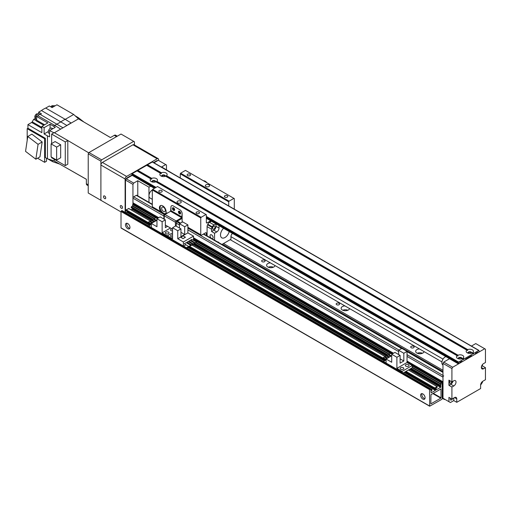<?xml version="1.0" encoding="UTF-8"?>
<svg xmlns="http://www.w3.org/2000/svg" width="511" height="511" viewBox="0 0 511 511"><rect width="100%" height="100%" fill="white"/><g stroke="black" fill="none" stroke-linecap="round" stroke-linejoin="round"><path stroke-width="0.77" d="M442.973 371.554L222.374 244.194M223.492 243.549L442.973 370.264M419.403 348.911L424.06 351.6A4.216 2.434 180 0 1 419.633 353.759A4.216 2.434 180 0 1 415.654 351.332A4.216 2.434 180 0 1 419.403 348.911L349.53 308.567A4.216 2.434 180 0 1 345.11 310.733A4.216 2.434 180 0 1 341.124 308.305A4.216 2.434 180 0 1 344.88 305.885L349.53 308.567M422.425 353.267A4.216 2.434 0 0 0 417.315 353.267M347.895 310.241A4.216 2.434 0 0 0 342.785 310.241M270.351 262.858L275.007 265.541A4.216 2.434 180 0 1 270.581 267.707A4.216 2.434 180 0 1 266.601 265.273A4.216 2.434 180 0 1 270.351 262.858L230.199 239.672M273.372 267.215A4.216 2.434 0 0 0 268.262 267.215M411.208 347.723A1.705 0.984 180 0 1 410.703 347.026A1.705 0.984 180 0 1 412.415 346.043A1.705 0.984 180 0 1 414.121 347.026A1.705 0.984 180 0 1 413.067 347.94A1.705 0.984 180 0 1 411.208 347.723M336.679 304.697A1.705 0.984 180 0 1 336.181 304A1.705 0.984 180 0 1 337.886 303.017A1.705 0.984 180 0 1 339.598 304A1.705 0.984 180 0 1 338.544 304.914A1.705 0.984 180 0 1 336.679 304.697M262.156 261.67A1.705 0.984 180 0 1 261.651 260.974A1.705 0.984 180 0 1 263.363 259.984A1.705 0.984 180 0 1 265.068 260.974A1.705 0.984 180 0 1 264.015 261.881A1.705 0.984 180 0 1 262.156 261.67M443.714 375.853A1.054 0.607 120 0 0 442.973 377.144L443.024 381.909M443.024 382.643L443.024 383.633M443.024 384.368L443.024 385.351M443.024 386.086L442.973 398.657L444.461 399.519L444.832 399.308M137.785 195.86L137.785 180.728L133.69 183.091L126.236 178.793L125.489 180.083L132.943 184.382L132.943 204.176L133.314 203.103L158.672 217.743L132.994 202.918L132.943 198.153A1.054 0.607 -60 0 1 133.69 196.863L136.296 195.355A1.054 0.607 -60 0 1 136.82 195.304L152.316 204.253M442.226 398.229L442.973 398.657M442.226 384.892L442.973 385.32M442.226 383.167L442.973 383.601M193.516 237.858L393.432 353.273M407.031 361.13L442.973 381.877M443.714 362.088L442.973 363.378L451.916 368.54L452.657 367.249L443.714 362.088L449.52 358.735M453.774 398.012L453.774 400.598L450.421 402.534L442.973 398.229L442.973 363.378M448.933 401.672L448.933 397.366L451.916 399.091L451.916 387.044L448.933 385.32L448.933 380.158L451.916 381.877L451.916 368.54M471.442 346.075L475.76 343.584L485.45 349.179L485.45 362.516L483.585 363.589A3.162 1.827 -60 0 0 481.522 366.381A3.162 1.827 -60 0 0 482.007 368.91A3.162 1.827 -60 0 0 483.585 368.757L481.349 367.466M482.467 364.586L482.467 365.959L485.45 367.677L485.45 379.73L482.844 381.232A3.162 1.827 -60 0 0 480.608 385.109L480.608 388.552L456.757 402.317L453.774 400.598M482.467 381.487L482.467 382.311L480.608 385.109M451.916 399.091L454.522 397.584A3.162 1.827 -60 0 1 456.099 397.43A3.162 1.827 -60 0 1 456.757 398.874L456.757 402.317M450.478 398.261A1.795 1.035 120 0 0 450.274 399.174A1.795 1.035 120 0 0 450.645 399.998A1.795 1.035 120 0 0 452.567 398.714M481.477 366.528L482.467 365.959M485.45 367.677L483.585 368.757M451.858 381.845A1.795 1.035 -60 0 1 449.897 383.218A1.795 1.035 -60 0 1 450.108 380.836M452.906 381.308A3.162 1.827 -60 0 1 450.798 384.246L448.933 385.32M451.916 381.877L453.774 380.804A3.162 1.827 -60 0 1 455.358 380.644A3.162 1.827 -60 0 1 455.844 383.18A3.162 1.827 -60 0 1 453.774 385.965L451.916 387.044M452.657 367.249L484.703 348.745M458.897 358.901A1.297 0.747 180 0 1 458.814 358.645A1.297 0.747 180 0 1 460.111 357.898A1.297 0.747 180 0 1 461.407 358.645A1.297 0.747 180 0 1 461.331 358.901M468.581 353.305A1.297 0.747 180 0 1 468.504 353.05A1.297 0.747 180 0 1 469.801 352.303A1.297 0.747 180 0 1 471.097 353.05A1.297 0.747 180 0 1 471.014 353.305M153.964 162.779L158.282 160.288L166.477 165.021L166.477 169.754M165.736 164.593L161.636 166.956L172.597 173.536M132.943 184.382L133.69 183.091M126.236 178.793L132.042 175.439M137.785 180.728L148.963 187.179L148.963 202.311M150.675 186.196L148.963 187.179M152.591 182.057A1.297 0.747 180 0 1 152.514 181.801A1.297 0.747 180 0 1 153.313 181.111A1.297 0.747 180 0 1 154.724 181.271A1.297 0.747 180 0 1 155.108 181.801A1.297 0.747 180 0 1 155.025 182.057M162.281 176.467A1.297 0.747 180 0 1 162.204 176.206A1.297 0.747 180 0 1 163.003 175.516A1.297 0.747 180 0 1 164.414 175.682A1.297 0.747 180 0 1 164.791 176.206A1.297 0.747 180 0 1 164.714 176.467M125.489 212.589L125.489 180.083M154.201 162.217L154.571 162.428M128.472 177.068L128.842 177.285M102.385 162.441L132.943 144.798L157.164 158.78L126.607 176.423L102.385 162.441A2.108 1.22 120 0 0 100.897 165.021L100.897 199.443A1.054 0.607 60 0 0 101.638 200.734L100.897 200.306L100.897 161.15L101.638 159.86L133.69 141.355L134.431 141.79L134.431 144.945M133.69 141.355L121.018 134.042L88.971 152.546L88.224 153.837L88.224 192.992L100.897 200.306M88.224 153.837L100.897 161.15M88.971 152.546L101.638 159.86M152.316 199.328L149.947 197.955A4.746 2.74 -60 0 1 149.218 194.154A4.746 2.74 -60 0 1 152.316 189.977L152.693 189.332L157.535 186.534L205.978 214.505L201.136 217.303L200.759 217.948L200.759 234.728A1.054 0.607 120 0 0 200.976 235.207A1.054 0.607 120 0 0 201.506 235.156L205.607 232.792A1.054 0.607 -60 0 1 206.131 232.735A1.054 0.607 -60 0 1 206.348 233.22L206.348 235.443M442.973 364.982L442.833 364.905A4.746 2.74 -60 0 1 442.622 359.814A4.746 2.74 -60 0 1 445.86 356.621M78.47 118.852L73.693 114.464L65.242 119.344L71.201 123.049L66.947 125.502A21.29 12.29 -60 0 1 71.201 123.049L78.47 118.852L110.44 137.568L114.311 135.332L116.546 136.622M117.319 136.175L115.627 135.204A2.638 1.52 120 0 0 114.311 135.332M88.224 184.816L86.365 183.736A2.638 1.52 120 0 0 86.908 184.944L88.224 185.704M86.365 183.736L86.365 179.265L54.172 160.939L47.459 158.787L47.459 135.894L44.106 133.959L44.106 127.673L41.87 126.383L47.836 122.94L36.651 116.489L36.651 120.2A1.054 0.607 -60 0 1 36.402 120.992L43.805 125.265M110.478 137.548L83.938 122.052L78.24 117.6L75.187 115.837M38.651 113.8L38.651 112.152L41.455 110.529L66.947 125.502L60.681 129.117L62.974 127.795L40.248 114.413A3.334 1.923 120 0 0 37.948 115.735L36.651 116.489M86.365 179.31L59.678 164.076L52.531 161.623L47.83 158.908M27.192 140.365L27.192 128.663L27.933 128.235L27.933 124.62L31.669 122.461L41.87 128.35M36.453 120.903L33.7 119.312A21.341 12.321 120 0 0 32.231 121.842A1.054 0.607 -60 0 1 31.669 122.461M33.7 119.312L34.742 118.712A3.27 1.884 -60 0 0 35.668 118.801M73.693 114.464L56.925 104.787L52.084 107.578L49.324 105.988L45.715 108.07A21.609 12.475 120 0 0 41.455 110.529M52.531 161.623L52.531 160.416M45.715 108.07L65.242 119.344A21.609 12.481 -60 0 0 60.981 121.803L54.722 125.419L60.681 129.117L54.39 132.751M77.544 118.003L78.24 117.6M54.875 105.969L54.632 105.822A3.162 1.827 120 0 0 51.662 107.342M53.189 105.905L52.972 105.777A2.37 1.367 120 0 0 50.793 106.837M67.803 140.755L67.803 164.159L65.274 165.621L65.274 141.956L67.803 140.493L88.786 152.866M54.166 159.215L54.166 160.939M53.923 132.764L49.554 130.631L49.554 136.833L47.459 135.894M27.933 124.62L41.87 132.662L41.87 126.383M27.933 128.235L45.377 138.302L45.377 157.586L47.459 158.787M46.495 158.231L46.495 161.233L44.629 162.313L44.629 138.73L27.192 128.663M37.552 158.225L44.629 162.313M39.954 156.839L42.17 141.969L31.861 134.138L27.766 136.501L38.07 144.338L35.853 159.208L39.954 156.839M44.629 138.73L45.377 138.302M42.17 141.969L38.07 144.338M35.853 159.208L25.55 151.371L27.766 136.501M38.651 112.152L41.41 113.742L40.248 114.413M36.651 119.817L34.742 118.712M49.554 130.631L55.284 127.322L53.425 126.166L54.722 125.419L37.948 115.735M53.425 126.166L50.072 124.23L44.106 127.673M48.341 131.295A1.054 0.607 -60 0 1 47.842 131.8L48.283 132.055M44.106 133.959L47.842 131.8M50.512 128.197L50.072 127.942A1.054 0.607 -60 0 1 49.88 128.625M50.072 127.942L50.072 124.23M52.889 128.708A3.111 1.795 120 0 0 50.825 129.896M52.844 128.708L51.841 128.133A2.951 1.705 120 0 0 48.89 129.832A2.951 1.705 120 0 0 48.89 133.243L49.554 133.626M40.152 114.413L39.341 113.94A3.162 1.827 120 0 0 36.179 115.767A3.162 1.827 120 0 0 36.179 119.421L36.651 119.695M37.897 114.023L37.673 113.896A2.37 1.367 120 0 0 35.304 115.262A2.37 1.367 120 0 0 35.304 118.003L35.527 118.13M65.274 165.621L51.637 157.752L51.637 157.19M51.637 143.572L51.637 134.086L54.166 132.624L67.803 140.493M65.274 141.956L51.637 134.086M55.118 141.56L60.668 144.766L60.668 157.758L56.644 160.084L51.094 156.877L51.094 143.885L55.118 141.56M51.094 143.885L56.644 147.091L60.668 144.766M56.644 147.091L56.644 160.084M126.856 223.243A3.162 1.827 -120 0 0 126.683 224.144A3.162 1.827 -120 0 0 129.788 228.315M125.489 224.827A3.162 1.827 60 0 1 126.147 223.384A3.162 1.827 60 0 1 129.309 225.21A3.162 1.827 60 0 1 129.309 228.858A3.162 1.827 60 0 1 126.869 228.015A3.162 1.827 60 0 1 125.489 224.827M421.977 393.63A3.162 1.827 -120 0 0 421.805 394.53A3.162 1.827 -120 0 0 424.909 398.701M420.61 395.22A3.162 1.827 60 0 1 421.268 393.77A3.162 1.827 60 0 1 424.43 395.597A3.162 1.827 60 0 1 424.43 399.244A3.162 1.827 60 0 1 421.99 398.401A3.162 1.827 60 0 1 420.61 395.22M440.808 398.184L430.811 403.882L430.971 394.658L440.967 388.96L441.031 397.801L440.808 398.184L432.836 393.585M435.404 388.398L435.404 390.378L431.156 392.831L430.933 391.234L431.865 390.442L432.025 389.567L430.664 390.2L430.53 388.705L429.553 389.625L429.662 406.213L441.855 399.308L442.226 398.657L442.117 382.068L441.185 382.739L440.961 384.329L439.69 385.32L439.754 385.811L440.782 385.371L440.623 387.364L436.215 389.836L436.151 388.226L437.307 387.044L437.084 386.572L434.695 387.945L434.542 388.82L435.628 388.526M125.878 212.812L126.869 212.244L127.092 211.318M121.388 228.059L121.018 227.842L121.018 211.49L122.059 210.717M131.378 207.664L131.378 206.802L132.643 205.812L132.866 204.221L133.69 204.176M131.097 209.804L132.087 209.235L132.311 208.309M126.16 210.673L126.16 209.81L128.766 208.565M182.127 222.228L182.127 213.643A3.162 1.827 -120 0 0 179.891 209.772A3.162 1.827 60 0 1 182.127 213.643L181.756 217.731L176.167 220.956A1.054 0.607 120 0 0 175.42 222.247L175.42 226.098M179.891 209.772L173.184 205.895A3.162 1.827 -120 0 0 171.607 205.741A3.162 1.827 60 0 1 173.184 205.895L179.891 209.772M173.235 207.702A1.584 0.913 -120 0 0 173.184 208.047A1.584 0.913 -120 0 0 174.628 210.117M179.195 211.145A1.584 0.913 -120 0 0 179.15 211.49A1.584 0.913 -120 0 0 180.587 213.56M164.242 219.238L164.242 215.795A1.054 0.607 -60 0 1 164.989 214.505L170.578 211.273L170.949 207.191A3.162 1.827 60 0 1 171.607 205.741A3.162 1.827 -120 0 0 170.949 207.191L170.949 210.621L182.127 217.073M172.443 208.482A1.584 0.913 60 0 1 172.769 207.753A1.584 0.913 60 0 1 174.347 208.667A1.584 0.913 60 0 1 174.347 210.494A1.584 0.913 60 0 1 173.133 210.072A1.584 0.913 60 0 1 172.443 208.482M178.403 211.918A1.584 0.913 60 0 1 178.729 211.196A1.584 0.913 60 0 1 180.313 212.11A1.584 0.913 60 0 1 180.313 213.937A1.584 0.913 60 0 1 179.093 213.515A1.584 0.913 60 0 1 178.403 211.918M165.34 225.032L172.571 229.209M176.167 226.118L176.538 221.602L182.127 218.376M172.571 236.983A1.846 1.067 180 0 1 170.578 235.922A1.846 1.067 180 0 1 172.571 234.856M167.576 226.322L165.34 227.619L165.34 219.871L160.16 216.881L156.96 218.734L162.14 221.723L162.14 232.824L167.353 235.833L172.571 232.824L167.353 235.833L167.353 236.759L167.353 235.833L172.571 238.848L172.571 227.746L177.751 230.736L177.751 238.739L187.888 232.888L187.888 224.885L182.708 221.895L179.502 223.741L179.502 228.047M193.516 240.342L193.516 236.133L183.379 241.984L183.379 246.008M183.379 241.984L177.751 238.739M193.516 236.133L187.888 232.888M172.571 227.746L175.778 225.894L180.958 228.883L177.751 230.736M183.079 238.631L185.461 237.251L183.079 235.878L180.696 237.251L183.079 238.631L185.314 237.251L183.079 235.878M185.755 244.833L183.602 246.142M192.181 241.122L191.625 241.441M190.284 242.214L189.734 242.533M188.393 243.306L187.844 243.626M188.834 241.115L193.452 244.041L194.57 243.14L189.951 240.47L188.834 241.115L193.452 244.041M184.299 243.734L188.923 246.66L190.788 245.325L186.164 242.661L184.299 243.734L188.923 246.66M186.943 242.208L191.561 245.139L192.679 244.232L191.561 244.878L186.943 242.208L188.061 241.562L192.679 244.232M190.724 240.023L195.349 242.949L196.467 242.048L191.842 239.378L190.724 240.023L195.349 242.949M188.585 246.468L186.432 247.778M186.432 247.707L183.602 246.072M186.898 248.046L196.122 242.501M195.01 242.757L194.461 243.076M193.12 243.849L192.564 244.169M191.223 244.941L190.673 245.261M196.467 242.048L195.349 242.693M194.57 243.14L193.452 243.785M190.788 245.325L188.923 246.404M187.888 224.885L184.682 226.731L184.682 234.479L180.958 236.631L180.958 228.883M184.682 226.731L179.502 223.741M184.682 234.479L180.958 232.326M180.843 237.34L183.079 238.548M183.079 235.961L180.843 237.251M160.786 205.499A4.746 2.74 -120 0 0 160.511 209.376A4.746 2.74 -120 0 0 163.494 213.215L160.646 211.567A4.746 2.74 60 0 1 160.384 205.665A4.746 2.74 60 0 1 162.754 205.895A4.746 2.74 60 0 1 165.851 210.078A4.746 2.74 60 0 1 165.123 213.879A4.746 2.74 60 0 1 164.861 214L163.494 213.215A4.746 2.74 -120 0 0 165.468 213.611M163.494 207.223A2.593 1.495 -120 0 0 162.204 207.096A2.593 1.495 -120 0 0 162.204 210.085A2.593 1.495 -120 0 0 164.791 211.586A2.593 1.495 -120 0 0 165.194 209.51A2.593 1.495 -120 0 0 163.494 207.223M161.783 212.576L152.54 207.242A1.054 0.607 -60 0 1 152.316 206.757L152.316 189.977L200.759 217.948M210.666 220.829L207.096 222.892A1.054 0.607 -60 0 1 206.565 222.943A1.054 0.607 -60 0 1 206.348 222.464L206.348 214.716L205.978 214.505M234.3 209.159L234.3 198.581L233.923 198.37L229.081 201.162L228.711 201.807L228.711 205.933M180.619 223.096L177.285 221.174M173.465 207.785A1.297 0.747 -120 0 0 173.657 209.069A1.297 0.747 -120 0 0 174.673 209.874M179.425 211.228A1.297 0.747 -120 0 0 179.617 212.512A1.297 0.747 -120 0 0 180.632 213.317M177.656 202.886A2.108 1.22 180 0 1 177.042 202.024A2.108 1.22 180 0 1 179.15 200.81A2.108 1.22 180 0 1 181.258 202.024A2.108 1.22 180 0 1 179.955 203.148A2.108 1.22 180 0 1 177.656 202.886M205.978 186.534A2.108 1.22 180 0 1 205.358 185.672A2.108 1.22 180 0 1 207.466 184.458A2.108 1.22 180 0 1 209.574 185.672A2.108 1.22 180 0 1 208.277 186.796A2.108 1.22 180 0 1 205.978 186.534M224.891 197.131A1.705 0.984 180 0 1 224.393 196.428A1.705 0.984 180 0 1 226.098 195.445A1.705 0.984 180 0 1 227.81 196.428A1.705 0.984 180 0 1 226.756 197.342A1.705 0.984 180 0 1 224.891 197.131M196.569 213.477A1.705 0.984 180 0 1 196.071 212.78A1.705 0.984 180 0 1 197.783 211.797A1.705 0.984 180 0 1 199.488 212.78A1.705 0.984 180 0 1 198.434 213.694A1.705 0.984 180 0 1 196.569 213.477M159.311 191.964A1.705 0.984 180 0 1 158.806 191.267A1.705 0.984 180 0 1 160.518 190.284A1.705 0.984 180 0 1 162.223 191.267A1.705 0.984 180 0 1 161.169 192.181A1.705 0.984 180 0 1 159.311 191.964M187.626 175.618A1.705 0.984 180 0 1 187.128 174.915A1.705 0.984 180 0 1 188.834 173.932A1.705 0.984 180 0 1 190.546 174.915A1.705 0.984 180 0 1 189.492 175.829A1.705 0.984 180 0 1 187.626 175.618M180.268 177.969L180.268 173.842L180.639 173.197L185.48 170.399L233.923 198.37M229.081 201.162L180.639 173.197M228.711 201.807L180.268 173.842M201.136 217.303L152.693 189.332M477.031 352.494L477.625 352.833L478.743 352.188L479.114 351.542L478.743 350.469L473.978 353.222L473.525 353.912L471.883 353.05A3.634 2.101 180 0 1 467.226 352.814A3.634 2.101 180 0 1 466.818 350.124L165.577 176.212A3.634 2.101 180 0 1 160.927 175.969A3.634 2.101 180 0 1 160.518 173.286L161.297 173.651L161.419 172.769A3.634 2.101 180 0 1 166.069 173.005A3.634 2.101 180 0 1 166.477 175.688L165.698 176.186M165.213 176.34A1.846 1.067 0 0 0 165.34 175.95A1.846 1.067 0 0 0 163.494 174.883A1.846 1.067 0 0 0 161.655 175.95A1.846 1.067 0 0 0 161.783 176.34M165.328 176.078A1.846 1.067 0 0 0 163.494 175.145A1.846 1.067 0 0 0 161.668 176.078M458.028 355.202A3.634 2.101 180 0 1 462.685 355.439A3.634 2.101 180 0 1 463.094 358.122L462.193 358.645A3.634 2.101 180 0 1 457.543 358.409L457.543 358.409A3.634 2.101 180 0 1 457.128 355.72L457.913 356.084L458.028 355.202L156.788 181.284L156.008 181.782M461.829 358.773A1.846 1.067 0 0 0 461.957 358.383A1.846 1.067 0 0 0 460.111 357.323A1.846 1.067 0 0 0 458.265 358.383A1.846 1.067 0 0 0 458.393 358.773M461.944 358.518A1.846 1.067 0 0 0 460.111 357.579A1.846 1.067 0 0 0 458.278 358.518M165.679 176.174L466.984 350.137L467.603 350.489L467.718 349.607A3.634 2.101 180 0 1 472.368 349.843A3.634 2.101 180 0 1 472.784 352.533L471.998 353.031M471.519 353.178A1.846 1.067 0 0 0 471.647 352.794A1.846 1.067 0 0 0 469.801 351.728A1.846 1.067 0 0 0 467.955 352.794A1.846 1.067 0 0 0 468.082 353.178M471.627 352.922A1.846 1.067 0 0 0 469.801 351.983A1.846 1.067 0 0 0 467.967 352.922M457.294 355.726L155.893 181.801A3.634 2.101 180 0 1 151.237 181.565A3.634 2.101 180 0 1 150.828 178.882L151.614 179.24L151.729 178.358A3.634 2.101 180 0 1 156.379 178.595A3.634 2.101 180 0 1 156.788 181.284M155.529 181.929A1.846 1.067 0 0 0 155.651 181.546A1.846 1.067 0 0 0 153.811 180.479A1.846 1.067 0 0 0 151.965 181.546A1.846 1.067 0 0 0 152.093 181.929M155.638 181.673A1.846 1.067 0 0 0 153.811 180.734A1.846 1.067 0 0 0 151.978 181.673M152.693 162.223L152.316 162.013L147.551 164.759L147.104 165.449M471.979 353.018L473.205 353.727L464.288 358.811L463.835 359.508L463.388 359.335L458.623 362.088L458.354 363.832L459.74 363.161L459.74 362.471L461.976 361.181L461.976 361.871L465.7 359.718L465.7 359.029L471.666 355.592L471.666 356.276L475.39 354.123L475.39 353.44L477.625 352.149L477.625 352.833M146.785 165.27L160.684 173.293L146.785 165.27L137.861 170.355L137.414 171.044M150.994 178.888L137.095 170.859L150.994 178.888L137.095 170.859L132.196 173.625L131.825 175.132L154.399 188.348M471.065 355.931L471.666 356.276M461.376 361.526L461.976 361.871M207 182.823A4.957 2.862 -120 0 0 203.41 180.753M105.106 196.403A1.584 0.913 -120 0 0 105.63 197.316M103.503 196.646A1.584 0.913 60 0 1 103.829 195.924A1.584 0.913 60 0 1 105.413 196.837A1.584 0.913 60 0 1 105.413 198.664A1.584 0.913 60 0 1 104.193 198.236A1.584 0.913 60 0 1 103.503 196.646M121.874 206.086A1.584 0.913 -120 0 0 122.397 207M120.27 206.329A1.584 0.913 60 0 1 120.602 205.607A1.584 0.913 60 0 1 122.18 206.514A1.584 0.913 60 0 1 122.18 208.341A1.584 0.913 60 0 1 120.96 207.92A1.584 0.913 60 0 1 120.27 206.329M157.164 158.78A2.108 1.22 -60 0 1 158.218 158.678L133.997 144.696A2.108 1.22 120 0 0 132.943 144.798M101.638 200.734L121.018 211.924M100.897 165.021L125.118 179.003L125.118 212.372M126.607 178.575L126.607 178.147L131.825 175.132L154.552 188.259M153.594 162.568L157.164 160.505L157.164 160.933M158.653 160.505L158.653 159.643A2.108 1.22 -60 0 0 158.218 158.678M125.118 179.003A2.108 1.22 -60 0 1 126.607 176.423M211.567 234.881A2.178 1.258 60 0 1 212.991 236.804A2.178 1.258 60 0 1 212.659 238.548A2.178 1.258 60 0 1 210.475 237.289A2.178 1.258 60 0 1 210.475 234.773A2.178 1.258 60 0 1 211.567 234.881M231.988 233.878A3.162 1.827 -60 0 1 231.956 233.942A17.917 10.348 -60 0 1 231.707 234.44A3.162 1.827 -60 0 1 231.253 235.175M221.934 244.443L230.946 239.244L230.946 236.663A3.162 1.827 -60 0 1 232.416 233.386M217.635 241.959A3.162 1.827 -60 0 1 218.363 242.099A3.162 1.827 -60 0 1 218.855 242.661M219.021 225.651L219.021 228.059A3.162 1.827 -60 0 1 216.785 231.93L214.55 233.22L214.55 240.176M214.55 233.22L211.567 231.496L211.567 229.209A3.162 1.827 -60 0 1 212.046 227.338A17.917 10.348 -60 0 1 212.295 226.839A3.162 1.827 -60 0 1 214.007 224.923L215.885 223.844M207.096 235.878L207.096 226.629L211.567 229.209M229.222 231.547A6.324 3.654 -60 0 1 221.819 237.839A6.324 3.654 -60 0 1 223.569 228.276M211.567 231.496L213.802 230.206A3.162 1.827 120 0 0 216.038 226.335L216.038 223.933M213.802 226.162A1.795 1.035 -60 0 1 214.697 226.073A1.795 1.035 -60 0 1 214.697 228.142A1.795 1.035 -60 0 1 212.908 229.177A1.795 1.035 -60 0 1 212.633 227.74A1.795 1.035 -60 0 1 213.802 226.162M212.046 227.338L207.575 224.757A3.162 1.827 120 0 0 207.096 226.629M207.575 224.757A17.917 10.348 -60 0 1 207.824 224.252L212.295 226.839M214.007 224.923L209.536 222.342A3.162 1.827 120 0 0 207.824 224.252M209.536 222.342L211.413 221.263M165.903 233.661A1.846 1.067 180 0 1 165.36 232.907A1.846 1.067 180 0 1 167.206 231.841A1.846 1.067 180 0 1 169.052 232.907A1.846 1.067 180 0 1 167.908 233.891A1.846 1.067 180 0 1 165.903 233.661M172.571 230.959A1.846 1.067 180 0 1 171.115 230.646A1.846 1.067 180 0 1 170.578 229.899A1.846 1.067 180 0 1 171.977 228.864M167.448 213.081L167.091 212.876L163.89 214.729L164.459 215.061M156.96 218.734L156.96 226.731L151.333 223.486L156.96 220.235M151.333 227.51L151.333 223.486M148.72 226.003L151.333 227.446M148.72 225.939L151.333 224.431M151.333 224.099L148.382 222.132L149.499 221.487L152.144 223.013M148.382 222.132L151.333 223.837M152.693 222.7L150.272 221.039L151.39 220.394L154.035 221.921M150.272 221.039L152.917 222.566M154.59 221.608L152.163 219.947L153.281 219.302L155.932 220.829M152.163 219.947L154.814 221.474M156.481 220.509L154.06 218.855L155.919 217.782L157.26 218.555M154.06 218.855L156.705 220.382M163.89 219.034L163.89 214.729M162.14 221.723L165.34 219.871M170.482 228.002L162.14 232.824M400.656 369.198A1.846 1.067 180 0 1 400.119 368.444A1.846 1.067 180 0 1 401.965 367.377A1.846 1.067 180 0 1 403.805 368.444A1.846 1.067 180 0 1 402.668 369.427A1.846 1.067 180 0 1 400.656 369.198M405.875 366.183A1.846 1.067 180 0 1 405.332 365.429A1.846 1.067 180 0 1 407.178 364.369A1.846 1.067 180 0 1 409.024 365.429A1.846 1.067 180 0 1 407.887 366.413A1.846 1.067 180 0 1 405.875 366.183M403.249 372.953L412.249 367.754L412.249 365.518L407.031 362.503L396.894 368.361L402.112 371.369L402.112 372.295M407.031 351.402L401.85 348.413L398.644 350.265L403.824 353.254L407.031 351.402L407.031 362.503M403.824 353.254L403.824 361.002L400.1 363.149L400.1 355.407L394.92 352.418L391.713 354.264L396.894 357.259L396.894 368.361M391.713 354.264L391.713 362.267L386.086 359.022L391.713 355.771M386.086 363.046L386.086 359.022M441.408 382.349L412.249 365.518L402.112 371.369M383.48 361.539L386.086 362.982M383.48 361.475L386.086 359.968M386.086 359.629L383.135 357.668L384.253 357.023L386.904 358.55M383.135 357.668L386.086 359.374M387.453 358.23L385.032 356.838L386.15 355.931L388.794 357.457L193.101 244.462M385.032 356.576L387.677 358.102M389.344 357.138L386.923 355.739L388.041 354.838L390.685 356.365M386.923 355.484L389.567 357.01M391.241 356.046L388.814 354.391L390.679 353.318L392.02 354.091M388.814 354.391L391.464 355.918M398.644 354.57L398.644 350.265M396.894 357.259L400.1 355.407M400.1 358.85L403.824 361.002M230.946 236.663L443.031 359.105M424.06 351.6L441.919 361.909M275.007 265.541L344.88 305.885M442.226 385.843L442.973 386.271M442.226 385.626L442.973 386.054M442.226 384.802L442.973 385.23M442.226 384.119L442.973 384.547M442.226 383.902L442.973 384.336M442.226 383.078L442.973 383.512M442.226 382.4L442.973 382.828M132.994 203.653L133.448 203.915M442.2 382.171L442.973 382.611M132.994 202.918L158.672 217.743M132.943 202.797L158.749 217.699M193.516 237.768L393.508 353.235M407.031 361.041L442.973 381.787M132.943 198.153L163.89 216.019M176.167 223.109L179.502 225.032M187.888 229.873L398.644 351.555M407.031 356.397L442.973 377.144M133.69 196.863L164.261 214.511M176.538 221.602L179.872 223.531M187.888 228.155L399.021 350.048M407.031 354.672L442.973 375.425M136.296 195.355L152.316 204.604M203.372 234.083L401.627 348.54M407.031 351.664L442.973 372.41M456.757 398.874L454.522 397.584M453.774 385.965L450.798 384.246M32.231 121.842L41.87 127.411M44.617 124.799L36.651 120.2M441.031 397.801L433.283 393.323M127.092 211.854L150.1 225.14M188.335 247.215L384.86 360.677M404.68 372.123L435.628 389.989M126.869 212.244L149.653 225.402M187.888 247.471L384.413 360.938M404.233 372.378L435.404 390.378M430.601 388.852L431.865 389.58M121.835 210.589L430.377 388.718M121.388 210.845L429.93 388.98M121.018 211.49L429.553 389.625M121.018 227.842L429.553 405.977M133.314 203.959L157.925 218.171M193.516 238.714L392.684 353.708M407.031 361.992L441.855 382.094M132.866 204.221L157.477 218.427M193.516 239.231L392.237 353.963M132.643 204.604L155.689 217.916M193.516 239.748L390.449 353.446M412.249 366.036L441.185 382.739M132.643 205.812L154.648 218.516M196.16 242.482L389.408 354.053M412.249 367.237L441.185 383.946M132.419 206.201L154.201 218.772M195.898 242.846L388.96 354.308M412.249 367.754L440.961 384.329M131.378 206.802L153.159 219.379M194.857 243.447L387.913 354.909M411.202 368.361L439.914 384.936M131.155 207.191L152.712 219.634M194.41 243.709L387.466 355.171M410.755 368.616L439.69 385.32M131.155 207.53L152.412 219.807M194.11 243.881L387.172 355.343M410.461 368.789L439.69 385.664M132.311 208.846L154.501 221.659M193.548 244.201L389.254 357.189M409.899 369.108L440.846 386.98M132.087 209.235L154.054 221.915M409.452 369.37L440.623 387.364M128.542 208.437L150.323 221.014M192.021 245.082L385.083 356.544M408.372 369.99L437.084 386.572M126.16 209.81L151.333 224.348M189.638 246.462L386.086 359.885M405.99 371.369L434.695 387.945M125.936 210.2L150.956 224.648M189.191 246.717L385.716 360.185M405.542 371.625L434.471 388.334M125.936 210.545L150.662 224.821M188.891 246.89L385.415 360.357M405.242 371.797L434.471 388.679M164.242 215.795L175.42 222.247M164.989 214.505L176.167 220.956M170.578 211.273L181.756 217.731M206.348 233.22L205.607 232.792M160.646 211.567L152.316 206.757M207.096 222.892L206.348 222.464M200.759 234.728L187.888 227.293M166.477 175.688L467.718 349.607M472.784 352.533L473.978 353.222M152.316 162.013L478.743 350.469M147.551 164.759L161.419 172.769M472.611 352.647L473.844 353.363M166.311 175.81L467.622 349.767M471.883 353.05L473.077 353.74M165.577 176.212L466.818 350.124M462.928 358.243L464.154 358.952M463.094 358.122L464.288 358.811M137.861 170.355L151.729 178.358M137.734 170.495L151.633 178.518M462.193 358.645L463.388 359.335M136.961 170.872L150.828 178.882M156.621 181.399L457.933 355.362M146.651 165.283L160.518 173.286M147.417 164.9L161.316 172.929M206.348 218.159L458.246 363.589M131.825 174.27L155.299 187.824M206.348 217.303L458.246 362.733M132.196 173.625L156.047 187.396M206.348 216.44L458.623 362.088M155.893 181.801L457.128 355.72M130.656 176.238A11.702 6.752 -60 0 1 131.103 175.548M131.71 175.196A11.491 6.63 120 0 0 131.212 175.918M216.785 231.93L213.802 230.206M219.021 228.059L216.038 226.335M203.678 233.904L442.973 372.059M432.025 389.567L430.537 388.705M430.53 388.705L121.995 210.57M429.662 406.213L121.126 228.085M442.117 382.068L407.031 361.814M392.838 353.618L193.516 238.541M158.078 218.082L133.575 203.934M439.754 385.811L410.365 368.84M387.076 355.394L194.014 243.932M152.316 219.858L131.218 207.677M437.244 386.552L408.461 369.938M385.173 356.493L192.117 245.031M150.419 220.956L128.702 208.418M434.542 388.82L405.146 371.855M385.326 360.408L188.802 246.947M150.566 224.872L126 210.692M164.695 214.262L164.159 213.949M200.976 235.207L187.888 227.65M152.585 161.981L479.005 350.444M206.348 218.338L458.354 363.832"/></g></svg>
